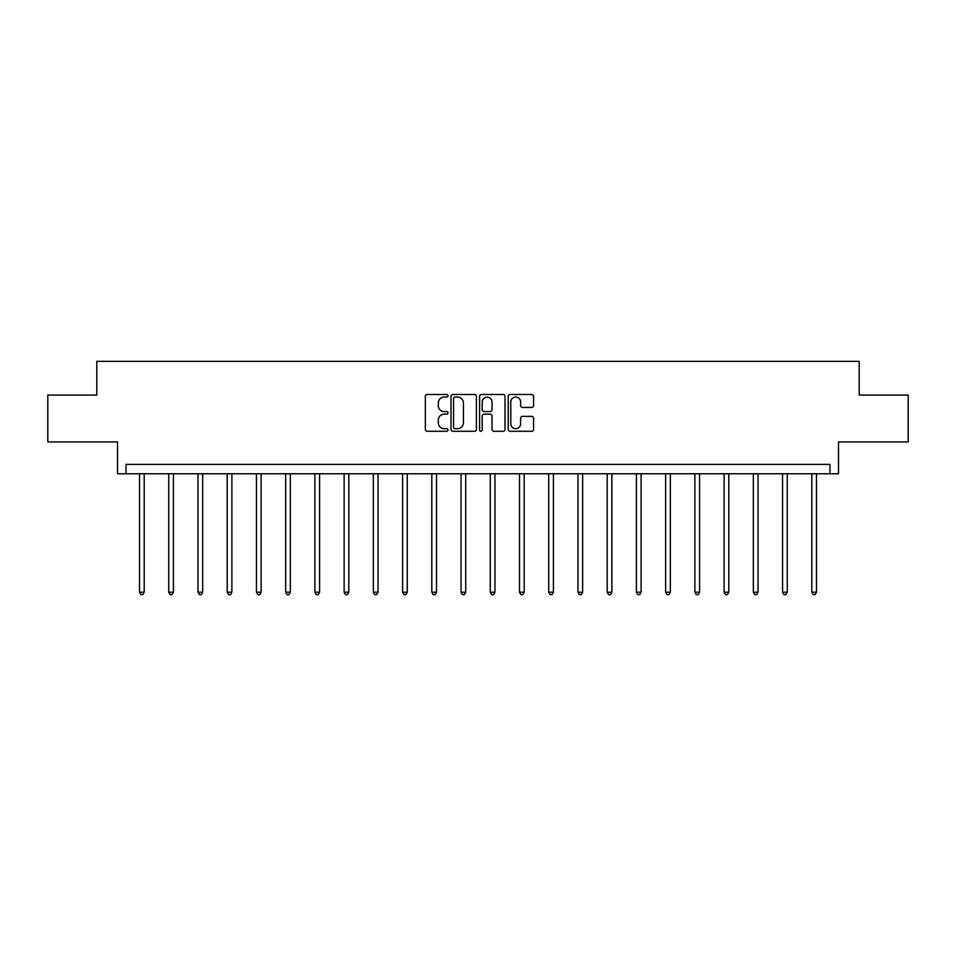 <?xml version="1.0" encoding="UTF-8"?>
<svg xmlns="http://www.w3.org/2000/svg" width="956" height="956" viewBox="0 0 956 956"><rect width="100%" height="100%" fill="white"/><g stroke="black" fill="none" stroke-linecap="round" stroke-linejoin="round"><path stroke-width="1.43" d="M448.017 395.772A1.291 1.291 0 0 0 446.739 394.481L427.189 394.481A1.84 1.84 0 0 0 425.348 396.322L425.348 429.423A1.84 1.84 0 0 0 427.189 431.264L446.739 431.264A1.291 1.291 0 0 0 448.017 429.973A1.291 1.291 0 0 0 446.739 428.682L444.205 428.682A5.879 5.879 0 0 1 438.326 422.803L438.326 420.043A5.879 5.879 0 0 1 444.205 414.163L446.739 414.163A1.291 1.291 0 0 0 448.017 412.873A1.291 1.291 0 0 0 446.739 411.582L444.205 411.582A5.879 5.879 0 0 1 438.326 405.703L438.326 402.942A5.879 5.879 0 0 1 444.205 397.051L446.739 397.051A1.291 1.291 0 0 0 448.017 395.772M47.8 395.067L47.8 441.911L117.504 441.911L117.504 473.77L838.496 473.77L838.496 441.911L908.2 441.911L908.2 395.067L859.205 395.067L859.205 361.344L96.795 361.344L96.795 395.067L47.8 395.067M531.751 407.447A1.84 1.84 0 0 0 533.591 405.607L533.591 396.322A1.84 1.84 0 0 0 531.751 394.481L510.05 394.481A1.84 1.84 0 0 0 508.21 396.322L508.21 429.423A1.84 1.84 0 0 0 510.05 431.264L531.751 431.264A1.84 1.84 0 0 0 533.591 429.423L533.591 418.202A1.84 1.84 0 0 0 531.751 416.362L522.466 416.362A1.84 1.84 0 0 0 520.626 418.202L520.626 423.771A4.923 4.923 0 0 1 515.702 428.682A4.923 4.923 0 0 1 510.779 423.771L510.779 401.974A4.923 4.923 0 0 1 515.702 397.051A4.923 4.923 0 0 1 520.626 401.974L520.626 405.607A1.84 1.84 0 0 0 522.466 407.447L531.751 407.447M829.975 473.77L829.975 464.401L126.025 464.401L126.025 473.77M476.387 396.322A1.84 1.84 0 0 0 474.546 394.481L452.845 394.481A1.84 1.84 0 0 0 451.005 396.322L451.005 429.423A1.84 1.84 0 0 0 452.845 431.264L474.546 431.264A1.84 1.84 0 0 0 476.387 429.423L476.387 396.322M481.454 394.481L503.155 394.481A1.84 1.84 0 0 1 504.995 396.322L504.995 429.423A1.84 1.84 0 0 1 503.155 431.264L493.858 431.264A1.84 1.84 0 0 1 492.029 429.423L492.029 415.991A1.84 1.84 0 0 0 490.189 414.163L484.023 414.163A1.84 1.84 0 0 0 482.183 415.991L482.183 429.973A1.291 1.291 0 0 1 480.892 431.264A1.291 1.291 0 0 1 479.613 429.973L479.613 396.322A1.84 1.84 0 0 1 481.454 394.481M454.877 397.051A1.291 1.291 0 0 0 453.586 398.341L453.586 427.404A1.291 1.291 0 0 0 454.877 428.682L457.542 428.682A5.879 5.879 0 0 0 463.421 422.803L463.421 402.942A5.879 5.879 0 0 0 457.542 397.051L454.877 397.051M492.029 402.07A4.923 4.923 0 0 0 487.106 397.146A4.923 4.923 0 0 0 482.183 402.07L482.183 409.742A1.84 1.84 0 0 0 484.023 411.582L490.189 411.582A1.84 1.84 0 0 0 492.029 409.742L492.029 402.07M139.516 473.77L139.516 592.218L144.201 592.218L144.201 473.77M144.201 592.218L142.791 594.656L140.926 594.656L139.516 592.218M168.746 473.77L168.746 592.218L173.43 592.218L173.43 473.77M173.43 592.218L172.02 594.656L170.156 594.656L168.746 592.218M197.976 473.77L197.976 592.218L202.66 592.218L202.66 473.77M202.66 592.218L201.25 594.656L199.386 594.656L197.976 592.218M227.205 473.77L227.205 592.218L231.89 592.218L231.89 473.77M231.89 592.218L230.48 594.656L228.615 594.656L227.205 592.218M256.435 473.77L256.435 592.218L261.119 592.218L261.119 473.77M261.119 592.218L259.709 594.656L257.845 594.656L256.435 592.218M285.665 473.77L285.665 592.218L290.349 592.218L290.349 473.77M290.349 592.218L288.939 594.656L287.075 594.656L285.665 592.218M314.894 473.77L314.894 592.218L319.579 592.218L319.579 473.77M319.579 592.218L318.169 594.656L316.305 594.656L314.894 592.218M344.124 473.77L344.124 592.218L348.809 592.218L348.809 473.77M348.809 592.218L347.398 594.656L345.534 594.656L344.124 592.218M373.354 473.77L373.354 592.218L378.038 592.218L378.038 473.77M378.038 592.218L376.628 594.656L374.764 594.656L373.354 592.218M402.584 473.77L402.584 592.218L407.268 592.218L407.268 473.77M407.268 592.218L405.858 594.656L403.994 594.656L402.584 592.218M431.813 473.77L431.813 592.218L436.498 592.218L436.498 473.77M436.498 592.218L435.088 594.656L433.223 594.656L431.813 592.218M461.043 473.77L461.043 592.218L465.727 592.218L465.727 473.77M465.727 592.218L464.317 594.656L462.453 594.656L461.043 592.218M490.273 473.77L490.273 592.218L494.957 592.218L494.957 473.77M494.957 592.218L493.547 594.656L491.683 594.656L490.273 592.218M519.502 473.77L519.502 592.218L524.187 592.218L524.187 473.77M524.187 592.218L522.777 594.656L520.912 594.656L519.502 592.218M548.732 473.77L548.732 592.218L553.416 592.218L553.416 473.77M553.416 592.218L552.006 594.656L550.142 594.656L548.732 592.218M577.962 473.77L577.962 592.218L582.646 592.218L582.646 473.77M582.646 592.218L581.236 594.656L579.372 594.656L577.962 592.218M607.191 473.77L607.191 592.218L611.876 592.218L611.876 473.77M611.876 592.218L610.466 594.656L608.602 594.656L607.191 592.218M636.421 473.77L636.421 592.218L641.106 592.218L641.106 473.77M641.106 592.218L639.695 594.656L637.831 594.656L636.421 592.218M665.651 473.77L665.651 592.218L670.335 592.218L670.335 473.77M670.335 592.218L668.925 594.656L667.061 594.656L665.651 592.218M694.881 473.77L694.881 592.218L699.565 592.218L699.565 473.77M699.565 592.218L698.155 594.656L696.291 594.656L694.881 592.218M724.11 473.77L724.11 592.218L728.795 592.218L728.795 473.77M728.795 592.218L727.385 594.656L725.52 594.656L724.11 592.218M753.34 473.77L753.34 592.218L758.024 592.218L758.024 473.77M758.024 592.218L756.614 594.656L754.75 594.656L753.34 592.218M782.57 473.77L782.57 592.218L787.254 592.218L787.254 473.77M787.254 592.218L785.844 594.656L783.98 594.656L782.57 592.218M811.799 473.77L811.799 592.218L816.484 592.218L816.484 473.77M816.484 592.218L815.074 594.656L813.209 594.656L811.799 592.218"/></g></svg>
